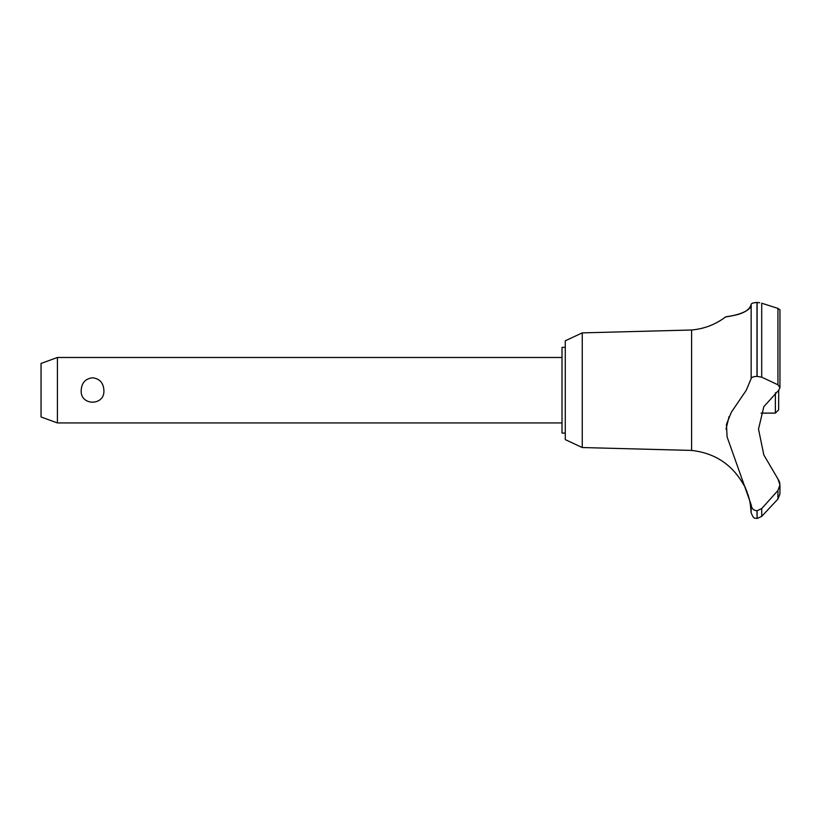 <?xml version="1.0" encoding="UTF-8"?>
<svg xmlns="http://www.w3.org/2000/svg" width="821" height="821" viewBox="0 0 821 821"><rect width="100%" height="100%" fill="white"/><g stroke="black" fill="none" stroke-linecap="round" stroke-linejoin="round"><path stroke-width="1.23" d="M565.279 433.078L562.016 433.078L562.016 347.345L565.279 347.345M582.253 332.885L565.279 340.797L565.279 439.625L582.253 447.537L582.253 332.885L691.6 330.001C704.192 328.882 715.543 324.521 725.631 316.906M582.253 447.537L691.6 450.421L691.6 330.001M761.046 413.117L775.373 413.117L778.636 409.843L778.719 390.211L763.828 406.682L758.512 429.126L763.828 454.947L777.949 479.002L779.95 484.862L777.949 490.496L761.703 508.61L756.983 510.775C753.411 510.354 751.472 508.343 751.153 504.741L727.108 436.936L726.452 424.395L731.285 412.316L746.299 390.211L751.153 378.594L751.153 304.417C751.256 314.166 722.993 317.286 725.805 316.885C726.975 316.157 748.311 315.387 751.153 304.417C751.379 303.329 753.319 302.692 756.983 302.508L756.705 302.518M725.641 316.906L726.431 316.793M729.972 316.208L735.247 315.09M741.825 313.058L745.684 311.221M753.185 302.99L754.386 302.723M755.638 302.569L756.459 302.518M759.692 302.733L756.983 302.508L756.983 376.387L761.703 377.157L777.949 384.803L779.95 387.656L778.719 390.211M779.95 387.82L779.95 309.774L777.99 308.409M757.106 510.775L757.106 518.492L756.983 510.775M777.949 490.496L777.949 499.055L779.95 493.975L777.949 499.055L761.703 516.378L761.703 508.61M691.6 450.421C714.937 453.059 732.353 464.614 743.826 485.108C744.914 484.564 751.42 504.936 750.363 504.741L749.85 501.744M749.286 499.137L749.039 498.142M748.629 496.633L748.403 495.833M748.157 495.063L747.982 494.499M747.131 492.097L746.73 491.071M746.566 490.691L745.242 487.756M57.408 357.484L57.408 422.938L41.05 416.976L41.05 363.446L57.408 357.484L562.016 357.484M81.207 390.211C81.648 382.812 85.425 378.666 92.547 377.773C99.659 378.666 103.446 382.812 103.877 390.211C105.17 406.138 79.914 406.138 81.207 390.211M775.373 413.117L775.373 392.828M751.153 378.594C751.472 377.25 753.411 376.511 756.983 376.387M779.858 483.569L779.509 481.989M779.427 481.711L777.949 479.002M756.983 518.492C755.453 517.384 754.15 520.74 751.153 512.653L751.153 504.741M754.201 510.026L755.156 510.457M729.069 416.524L726.021 429.157M757.106 376.387L757.106 302.508M777.949 384.803L777.949 308.398L761.703 303.206L761.703 377.157M562.016 422.938L57.408 422.938M779.95 493.975L779.95 484.862M757.106 518.492L761.703 516.378M751.153 512.653L750.363 504.741"/></g></svg>
